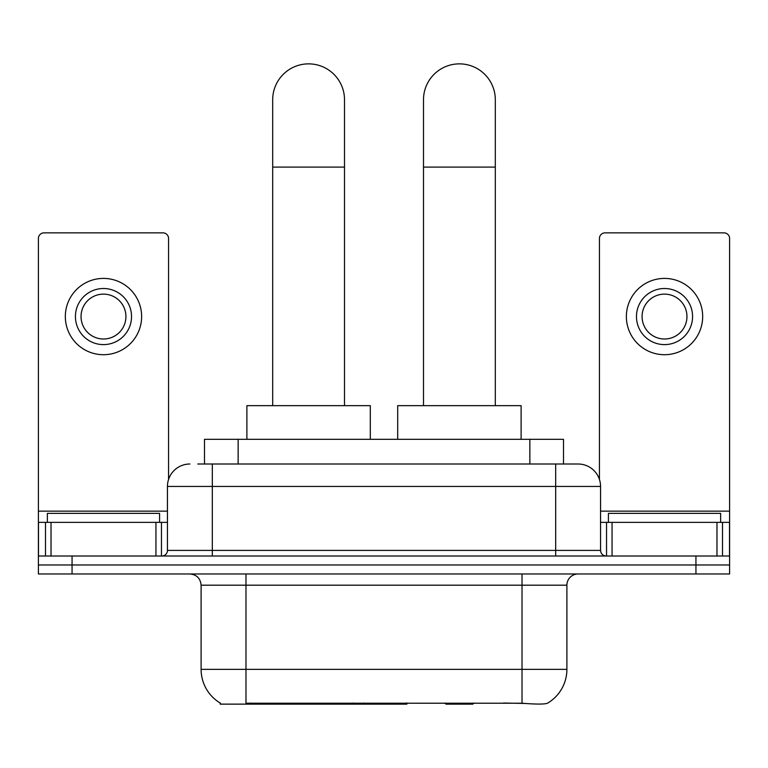 <?xml version="1.0" encoding="UTF-8"?>
<svg xmlns="http://www.w3.org/2000/svg" width="768" height="768" viewBox="0 0 768 768"><rect width="100%" height="100%" fill="white"/><g stroke="black" fill="none" stroke-linecap="round" stroke-linejoin="round"><path stroke-width="1.15" d="M406.906 703.027L406.906 704.131L220.176 704.131L220.176 703.027M204.49 464.006L204.49 439.315L563.51 439.315L563.51 464.006M220.512 703.219A39.274 39.274 0 0 1 201.101 669.341L245.981 669.341L245.981 703.219L522.019 703.219C536.074 704.352 544.56 704.352 547.488 703.219A39.274 39.274 0 0 0 566.899 669.341L566.899 585.187A11.222 11.222 0 0 1 578.122 573.965M201.101 669.341L201.101 585.187C200.438 578.371 196.694 574.637 189.878 573.965M72.058 573.965L729.6 573.965L729.6 564.989L38.4 564.989L38.4 573.965L72.058 573.965L72.058 564.989L38.4 564.989L38.4 522.355L51.024 522.355L51.024 556.013M524.803 703.45L503.674 703.027M198.25 464.006L578.122 464.006A22.445 22.445 0 0 1 600.557 486.442L600.557 550.406C600.893 553.814 602.765 555.686 606.173 556.013M197.741 464.006L212.323 464.006L212.323 486.442L167.443 486.442L167.443 550.406A5.606 5.606 0 0 1 161.827 556.013M189.878 464.006A22.445 22.445 0 0 0 167.443 486.442M695.942 573.965L695.942 564.989L729.6 564.989L729.6 522.355L729.6 556.013L38.4 556.013M695.942 556.013L695.942 564.989L72.058 564.989L72.058 556.013M600.557 486.442L555.677 486.442L555.677 464.006L578.122 464.006M159.581 522.355L159.581 513.379L47.376 513.379L47.376 522.355M155.942 556.013L155.942 522.355L51.024 522.355M168.557 479.434L168.557 238.464A5.606 5.606 0 0 0 162.95 232.858L44.006 232.858A5.606 5.606 0 0 0 38.4 238.464L38.4 522.355M155.942 522.355L167.443 522.355M103.478 288.509A28.051 28.051 0 0 0 75.427 316.56A28.051 28.051 0 0 0 103.478 344.611A28.051 28.051 0 0 0 131.53 316.56A28.051 28.051 0 0 0 103.478 288.509M103.478 294.125A22.445 22.445 0 0 0 81.043 316.56A22.445 22.445 0 0 0 103.478 339.005A22.445 22.445 0 0 0 125.923 316.56A22.445 22.445 0 0 0 103.478 294.125M103.478 354.71A38.15 38.15 0 0 0 141.629 316.56A38.15 38.15 0 0 0 103.478 278.41A38.15 38.15 0 0 0 65.328 316.56A38.15 38.15 0 0 0 103.478 354.71M720.624 522.355L720.624 513.379L608.419 513.379L608.419 522.355M272.688 405.658L272.688 99.782A35.904 35.904 0 0 1 308.592 63.869A35.904 35.904 0 0 1 344.506 99.782A35.904 35.904 0 0 0 308.592 63.869M344.506 405.658L344.506 99.782M370.31 439.315L370.31 405.658L246.883 405.658L246.883 439.315M423.494 405.658L423.494 99.782A35.904 35.904 0 0 1 459.408 63.869A35.904 35.904 0 0 1 495.312 99.782A35.904 35.904 0 0 0 459.408 63.869M495.312 405.658L495.312 99.782M473.971 703.027L472.867 704.131L445.939 704.131L444.835 703.027M521.117 439.315L521.117 405.658L397.69 405.658L397.69 439.315M716.976 556.013L716.976 522.355L612.058 522.355L612.058 556.013M716.976 522.355L729.6 522.355L729.6 238.464A5.606 5.606 0 0 0 723.994 232.858L605.05 232.858A5.606 5.606 0 0 0 599.443 238.464L599.443 479.434M600.557 522.355L612.058 522.355M664.522 288.509A28.051 28.051 0 0 0 636.47 316.56A28.051 28.051 0 0 0 664.522 344.611A28.051 28.051 0 0 0 692.573 316.56A28.051 28.051 0 0 0 664.522 288.509M664.522 294.125A22.445 22.445 0 0 0 642.077 316.56A22.445 22.445 0 0 0 664.522 339.005A22.445 22.445 0 0 0 686.957 316.56A22.445 22.445 0 0 0 664.522 294.125M664.522 354.71A38.15 38.15 0 0 0 702.672 316.56A38.15 38.15 0 0 0 664.522 278.41A38.15 38.15 0 0 0 626.371 316.56A38.15 38.15 0 0 0 664.522 354.71M353.213 703.027L353.213 704.131M250.474 704.131L250.474 703.027M238.147 464.006L238.147 439.315M529.853 464.006L529.853 439.315M363.754 703.027L363.754 704.131M406.224 703.027L406.224 704.131M522.019 573.965L522.019 585.187L201.101 585.187M566.899 585.187L522.019 585.187L522.019 669.341L566.899 669.341M522.019 703.219L522.019 669.341L245.981 669.341L245.981 573.965M212.323 556.013L212.323 550.406L600.557 550.406M167.443 550.406L212.323 550.406L212.323 486.442L555.677 486.442L555.677 556.013M167.443 511.133L38.4 511.133M161.462 522.355L161.462 556.013M38.486 522.355L38.486 556.013M45.494 556.013L45.494 522.355M272.688 167.098L344.506 167.098M423.494 167.098L495.312 167.098M729.6 511.133L600.557 511.133M729.514 556.013L729.514 522.355M722.506 522.355L722.506 556.013M606.538 556.013L606.538 522.355"/></g></svg>
